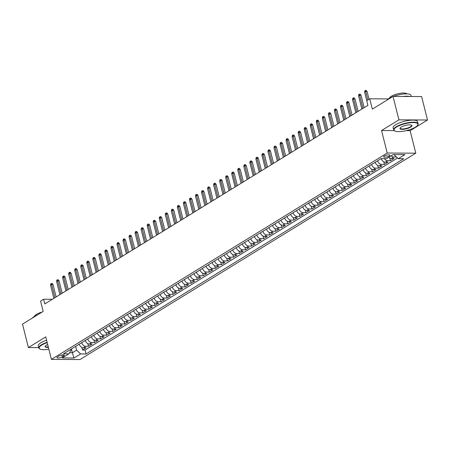 <?xml version="1.0" encoding="UTF-8"?>
<svg xmlns="http://www.w3.org/2000/svg" width="450" height="450" viewBox="0 0 450 450"><rect width="100%" height="100%" fill="white"/><g stroke="black" fill="none" stroke-linecap="round" stroke-linejoin="round"><path stroke-width="0.67" d="M384.306 156.004A3.229 0.917 165.9 0 0 383.647 156.803A3.229 0.917 165.9 0 0 385.864 157.129A3.229 0.917 165.9 0 0 389.25 156.032A3.229 0.917 165.9 0 0 389.908 155.233A3.229 0.917 165.9 0 0 387.692 154.907A3.229 0.917 165.9 0 0 384.306 156.004M427.5 120.009L421.611 96.564L393.03 96.407L398.914 119.846L381.555 130.517L387.202 153.023L415.789 153.18L410.136 130.68L427.5 120.009L398.914 119.846M387.202 153.023L51.407 359.392L79.987 359.556L415.789 153.18M51.407 359.392L45.754 336.892L28.389 347.563L38.739 347.619M28.389 347.563L22.5 324.118L43.183 311.406L40.596 301.095L43.616 299.239L44.792 303.924L367.909 105.351L366.733 100.659L369.754 98.803L372.341 109.119L393.03 96.407M79.267 344.143A4.033 2.869 58.4 0 0 83.261 347.777L86.079 347.788L82.457 350.016L81.793 347.377M81.681 342.658A4.033 2.869 58.4 0 0 85.68 346.292L88.498 346.303L87.834 343.665M88.498 346.303L92.121 344.076L89.302 344.064A4.033 2.869 58.4 0 1 85.303 340.431M91.344 336.718A4.033 2.869 58.4 0 0 95.344 340.352L98.162 340.369L94.539 342.596L93.876 339.952M97.386 333.006A4.033 2.869 58.4 0 0 101.379 336.639L104.203 336.656L100.575 338.884L99.911 336.246M103.421 329.293A4.033 2.869 58.4 0 0 107.421 332.927L110.239 332.944L106.616 335.171L105.953 332.533M109.462 325.581A4.033 2.869 58.4 0 0 113.462 329.214L116.28 329.231L112.657 331.459L111.994 328.821M115.504 321.874A4.033 2.869 58.4 0 0 119.498 325.502L122.321 325.519L118.693 327.746L118.035 325.108M121.545 318.161A4.033 2.869 58.4 0 0 125.539 321.795L128.357 321.806L124.734 324.034L124.071 321.396M127.581 314.449A4.033 2.869 58.4 0 0 131.58 318.082L134.398 318.094L130.776 320.321L130.112 317.683M133.622 310.736A4.033 2.869 58.4 0 0 137.616 314.37L140.439 314.387L136.817 316.614L136.153 313.971M139.663 307.024A4.033 2.869 58.4 0 0 143.657 310.657L146.475 310.674L142.852 312.902L142.189 310.264M145.699 303.311A4.033 2.869 58.4 0 0 149.698 306.945L152.516 306.962L148.894 309.189L148.23 306.551M151.74 299.599A4.033 2.869 58.4 0 0 155.739 303.233L158.558 303.249L154.935 305.477L154.271 302.839M157.781 295.892A4.033 2.869 58.4 0 0 161.775 299.52L164.599 299.537L160.971 301.764L160.307 299.126M163.817 292.179A4.033 2.869 58.4 0 0 167.816 295.813L170.634 295.824L167.012 298.052L166.348 295.414M169.858 288.467A4.033 2.869 58.4 0 0 173.857 292.101L176.676 292.112L173.053 294.339L172.389 291.701M175.899 284.754A4.033 2.869 58.4 0 0 179.893 288.388L182.717 288.405L179.089 290.627L178.431 287.989M181.941 281.042A4.033 2.869 58.4 0 0 185.934 284.676L188.752 284.692L185.13 286.92L184.466 284.282M187.976 277.329A4.033 2.869 58.4 0 0 191.976 280.963L194.794 280.98L191.171 283.207L190.507 280.569M194.018 273.617A4.033 2.869 58.4 0 0 198.011 277.251L200.835 277.267L197.213 279.495L196.549 276.857M200.059 269.904A4.033 2.869 58.4 0 0 204.053 273.538L206.871 273.555L203.248 275.782L202.584 273.144M206.094 266.197A4.033 2.869 58.4 0 0 210.094 269.826L212.912 269.843L209.289 272.07L208.626 269.432M212.136 262.485A4.033 2.869 58.4 0 0 216.135 266.119L218.953 266.13L215.331 268.358L214.667 265.719M218.177 258.773A4.033 2.869 58.4 0 0 222.171 262.406L224.994 262.423L221.366 264.645L220.708 262.007M224.213 255.06A4.033 2.869 58.4 0 0 228.212 258.694L231.03 258.711L227.407 260.938L226.744 258.3M230.254 251.347A4.033 2.869 58.4 0 0 234.253 254.981L237.071 254.998L233.449 257.226L232.785 254.588M236.295 247.635A4.033 2.869 58.4 0 0 240.289 251.269L243.112 251.286L239.484 253.513L238.826 250.875M242.336 243.922A4.033 2.869 58.4 0 0 246.33 247.556L249.148 247.573L245.526 249.801L244.862 247.162M248.372 240.216A4.033 2.869 58.4 0 0 252.371 243.844L255.189 243.861L251.567 246.088L250.903 243.45M254.413 236.503A4.033 2.869 58.4 0 0 258.407 240.137L261.231 240.148L257.608 242.376L256.944 239.737M260.454 232.791A4.033 2.869 58.4 0 0 264.448 236.424L267.266 236.441L263.644 238.663L262.98 236.025M266.49 229.078A4.033 2.869 58.4 0 0 270.489 232.712L273.308 232.729L269.685 234.956L269.021 232.318M272.531 225.366A4.033 2.869 58.4 0 0 276.531 228.999L279.349 229.016L275.726 231.244L275.062 228.606M278.572 221.653A4.033 2.869 58.4 0 0 282.566 225.287L285.39 225.304L281.762 227.531L281.104 224.893M284.614 217.941A4.033 2.869 58.4 0 0 288.608 221.574L291.426 221.591L287.803 223.819L287.139 221.181M290.649 214.234A4.033 2.869 58.4 0 0 294.649 217.862L297.467 217.879L293.844 220.106L293.181 217.468M296.691 210.521A4.033 2.869 58.4 0 0 300.684 214.155L303.508 214.166L299.88 216.394L299.222 213.756M302.732 206.809A4.033 2.869 58.4 0 0 306.726 210.442L309.544 210.459L305.921 212.681L305.257 210.043M308.767 203.096A4.033 2.869 58.4 0 0 312.767 206.73L315.585 206.747L311.963 208.974L311.299 206.331M314.809 199.384A4.033 2.869 58.4 0 0 318.803 203.018L321.626 203.034L318.004 205.262L317.34 202.624M320.85 195.671A4.033 2.869 58.4 0 0 324.844 199.305L327.662 199.322L324.039 201.549L323.376 198.911M326.886 191.959A4.033 2.869 58.4 0 0 330.885 195.593L333.703 195.609L330.081 197.837L329.417 195.199M332.927 188.252A4.033 2.869 58.4 0 0 336.926 191.88L339.744 191.897L336.122 194.124L335.458 191.486M338.968 184.539A4.033 2.869 58.4 0 0 342.962 188.173L345.786 188.184L342.157 190.412L341.499 187.774M345.009 180.827A4.033 2.869 58.4 0 0 349.003 184.461L351.821 184.472L348.199 186.699L347.535 184.061M351.045 177.114A4.033 2.869 58.4 0 0 355.044 180.748L357.863 180.765L354.24 182.993L353.576 180.349M357.086 173.402A4.033 2.869 58.4 0 0 361.08 177.036L363.904 177.053L360.276 179.28L359.618 176.642M363.127 169.689A4.033 2.869 58.4 0 0 367.121 173.323L369.939 173.34L366.317 175.567L365.653 172.929M369.163 165.977A4.033 2.869 58.4 0 0 373.162 169.611L375.981 169.627L372.358 171.855L371.694 169.217M375.204 162.27A4.033 2.869 58.4 0 0 379.204 165.898L382.022 165.915L378.399 168.143L377.736 165.504M381.257 158.608A4.033 2.869 58.4 0 0 385.239 162.191L388.063 162.203L384.435 164.43L383.771 161.792M388.749 157.297A4.033 2.869 58.4 0 0 391.281 158.479L394.099 158.49L390.476 160.718L389.812 158.079M62.37 356.873L63.697 356.057A3.127 0.889 165.9 0 0 64.339 355.281A3.127 0.889 165.9 0 0 62.19 354.966A3.127 0.889 165.9 0 0 58.911 356.029L57.583 356.844A3.127 0.889 165.9 0 0 56.942 357.621A3.127 0.889 165.9 0 0 59.091 357.936A3.127 0.889 165.9 0 0 62.37 356.873L61.903 355.011M71.415 348.969L72.366 352.772L76.596 350.173L80.629 353.942L86.034 353.97L403.718 158.732L398.306 158.704L404.955 154.62L393.21 154.558L386.567 158.636L381.161 158.608L63.478 353.846L68.884 353.874L71.032 350.139L70.83 349.329M80.629 353.942L73.986 358.02L62.241 357.958L68.884 353.874M82.457 350.016L85.044 350.032L397.541 157.984M396.495 157.011L393.694 156.994A4.033 2.869 -121.6 0 1 391.162 155.812M390.476 160.718L387.658 160.706A4.033 2.869 -121.6 0 1 384.379 158.625M384.435 164.43L381.617 164.413A4.033 2.869 -121.6 0 1 377.623 160.785M378.399 168.143L375.576 168.126A4.033 2.869 -121.6 0 1 371.582 164.492M372.358 171.855L369.54 171.838A4.033 2.869 -121.6 0 1 365.541 168.204M366.317 175.567L363.499 175.551A4.033 2.869 -121.6 0 1 359.499 171.917M360.276 179.28L357.457 179.263A4.033 2.869 -121.6 0 1 353.464 175.629M354.24 182.993L351.416 182.976A4.033 2.869 -121.6 0 1 347.423 179.342M348.199 186.699L345.381 186.688A4.033 2.869 -121.6 0 1 341.381 183.054M342.157 190.412L339.339 190.395A4.033 2.869 -121.6 0 1 335.346 186.767M336.122 194.124L333.298 194.107A4.033 2.869 -121.6 0 1 329.304 190.474M330.081 197.837L327.262 197.82A4.033 2.869 -121.6 0 1 323.263 194.186M324.039 201.549L321.221 201.532A4.033 2.869 -121.6 0 1 317.228 197.899M318.004 205.262L315.18 205.245A4.033 2.869 -121.6 0 1 311.186 201.611M311.963 208.974L309.144 208.958A4.033 2.869 -121.6 0 1 305.145 205.324M305.921 212.681L303.103 212.67A4.033 2.869 -121.6 0 1 299.104 209.036M299.88 216.394L297.062 216.382A4.033 2.869 -121.6 0 1 293.068 212.749M293.844 220.106L291.021 220.089A4.033 2.869 -121.6 0 1 287.027 216.461M287.803 223.819L284.985 223.802A4.033 2.869 -121.6 0 1 280.986 220.168M281.762 227.531L278.944 227.514A4.033 2.869 -121.6 0 1 274.95 223.881M275.726 231.244L272.903 231.227A4.033 2.869 -121.6 0 1 268.909 227.593M269.685 234.956L266.867 234.939A4.033 2.869 -121.6 0 1 262.868 231.306M263.644 238.663L260.826 238.652A4.033 2.869 -121.6 0 1 256.826 235.018M257.608 242.376L254.784 242.364A4.033 2.869 -121.6 0 1 250.791 238.731M251.567 246.088L248.749 246.071A4.033 2.869 -121.6 0 1 244.749 242.443M245.526 249.801L242.708 249.784A4.033 2.869 -121.6 0 1 238.708 246.15M239.484 253.513L236.666 253.496A4.033 2.869 -121.6 0 1 232.672 249.862M233.449 257.226L230.625 257.209A4.033 2.869 -121.6 0 1 226.631 253.575M227.407 260.938L224.589 260.921A4.033 2.869 -121.6 0 1 220.59 257.287M221.366 264.645L218.548 264.634A4.033 2.869 -121.6 0 1 214.554 261M215.331 268.358L212.507 268.346A4.033 2.869 -121.6 0 1 208.513 264.713M209.289 272.07L206.471 272.053A4.033 2.869 -121.6 0 1 202.472 268.425M203.248 275.782L200.43 275.766A4.033 2.869 -121.6 0 1 196.431 272.132M197.213 279.495L194.389 279.478A4.033 2.869 -121.6 0 1 190.395 275.844M191.171 283.207L188.353 283.191A4.033 2.869 -121.6 0 1 184.354 279.557M185.13 286.92L182.312 286.903A4.033 2.869 -121.6 0 1 178.312 283.269M179.089 290.627L176.271 290.616A4.033 2.869 -121.6 0 1 172.277 286.982M173.053 294.339L170.229 294.328A4.033 2.869 -121.6 0 1 166.236 290.694M167.012 298.052L164.194 298.035A4.033 2.869 -121.6 0 1 160.194 294.407M160.971 301.764L158.153 301.748A4.033 2.869 -121.6 0 1 154.159 298.114M154.935 305.477L152.111 305.46A4.033 2.869 -121.6 0 1 148.118 301.826M148.894 309.189L146.076 309.173A4.033 2.869 -121.6 0 1 142.076 305.539M142.852 312.902L140.034 312.885A4.033 2.869 -121.6 0 1 136.035 309.251M136.817 316.614L133.993 316.598A4.033 2.869 -121.6 0 1 129.999 312.964M130.776 320.321L127.957 320.31A4.033 2.869 -121.6 0 1 123.958 316.676M124.734 324.034L121.916 324.017A4.033 2.869 -121.6 0 1 117.917 320.389M118.693 327.746L115.875 327.729A4.033 2.869 -121.6 0 1 111.881 324.096M112.657 331.459L109.834 331.442A4.033 2.869 -121.6 0 1 105.84 327.808M106.616 335.171L103.798 335.154A4.033 2.869 -121.6 0 1 99.799 331.521M100.575 338.884L97.757 338.867A4.033 2.869 -121.6 0 1 93.763 335.233M94.539 342.596L91.716 342.579A4.033 2.869 -121.6 0 1 87.722 338.946M75.639 346.371L76.596 350.173M388.401 98.91L369.754 98.803M52.341 299.284L43.616 299.239M69.531 352.755L72.366 352.772L73.986 358.02M394.183 154.558L394.279 154.935L394.881 154.564M85.044 350.032L86.034 353.97M398.306 158.704L394.279 154.935M381.555 130.517L394.155 130.59M406.119 130.657L410.136 130.68M56.149 296.944L53.027 284.529L51.637 284.524L54.945 297.686M50.552 285.193L50.794 283.826L51.401 283.455L51.637 284.524L50.552 285.193L53.859 298.356M51.401 283.455L52.172 283.461L53.027 284.529M47.199 342.658A12.302 3.499 165.9 0 0 41.698 345.111A12.302 3.499 165.9 0 0 39.977 349.031A12.302 3.499 165.9 0 0 48.848 349.217M39.977 349.031L39.634 348.846A12.606 3.589 -14.1 0 1 38.824 347.951A12.606 3.589 -14.1 0 1 41.394 344.824A12.606 3.589 -14.1 0 1 47.109 342.293M48.386 347.389A6.154 1.749 -14.1 0 1 45.298 346.089A6.154 1.749 -14.1 0 1 46.406 345.133A6.154 1.749 -14.1 0 1 47.661 344.486M32.259 318.122A12.606 3.589 -14.1 0 1 34.279 316.507A12.606 3.589 -14.1 0 1 37.502 314.899M34.577 316.327A9.079 2.582 -14.1 0 1 36.444 314.364A9.079 2.582 -14.1 0 1 42.098 312.075M38.824 347.951L38.306 345.887A12.606 3.589 -14.1 0 1 40.877 342.765A12.606 3.589 -14.1 0 1 46.592 340.228M45.422 345.921A5.85 1.665 165.9 0 0 45.377 346.303A5.85 1.665 165.9 0 0 48.296 347.006M396.523 127.046A12.302 3.499 165.9 0 0 394.802 130.967A12.302 3.499 165.9 0 0 404.213 131.057A12.302 3.499 165.9 0 0 415.373 127.147A12.302 3.499 165.9 0 0 417.594 125.241A12.302 3.499 165.9 0 0 411.114 122.664A12.302 3.499 165.9 0 0 396.523 127.046M394.802 130.967L394.459 130.781A12.606 3.589 -14.1 0 1 393.649 129.887A12.606 3.589 -14.1 0 1 396.219 126.759A12.606 3.589 -14.1 0 1 409.449 122.468A12.606 3.589 -14.1 0 1 418.101 123.744A12.606 3.589 -14.1 0 1 417.808 124.914L417.594 125.241M401.231 127.069A6.154 1.749 -14.1 0 1 406.811 125.117A6.154 1.749 -14.1 0 1 411.519 125.162A6.154 1.749 -14.1 0 1 410.659 127.125A6.154 1.749 -14.1 0 1 403.363 129.313A6.154 1.749 -14.1 0 1 400.123 128.025A6.154 1.749 -14.1 0 1 401.231 127.069M400.247 127.856A5.85 1.665 165.9 0 0 400.202 128.239A5.85 1.665 165.9 0 0 404.213 128.835A5.85 1.665 165.9 0 0 410.355 126.838A5.85 1.665 165.9 0 0 411.548 125.392A5.85 1.665 165.9 0 0 411.322 125.072M387.084 100.058A12.606 3.589 -14.1 0 1 389.104 98.443A12.606 3.589 -14.1 0 1 392.327 96.834M389.402 98.269A9.079 2.582 -14.1 0 1 391.269 96.3A9.079 2.582 -14.1 0 1 400.331 93.279A9.079 2.582 -14.1 0 1 406.901 93.87M393.649 129.887L393.131 127.823A12.606 3.589 -14.1 0 1 395.702 124.701A12.606 3.589 -14.1 0 1 408.932 120.403A12.606 3.589 -14.1 0 1 417.583 121.68L418.101 123.744M403.155 96.463A12.606 3.589 -14.1 0 1 409.742 96.497M393.412 96.407A12.606 3.589 -14.1 0 1 410.991 95.428L411.261 96.508M62.184 293.237L59.068 280.822L57.679 280.811L60.986 293.974M56.593 281.481L56.835 280.114L57.437 279.743L57.679 280.811L56.593 281.481L59.895 294.643M57.437 279.743L58.213 279.748L59.068 280.822M68.226 289.524L65.109 277.11L63.72 277.099L67.022 290.261M62.629 277.768L62.876 276.401L63.478 276.03L63.72 277.099L62.629 277.768L65.936 290.931M63.478 276.03L64.249 276.036L65.109 277.11M74.267 285.812L71.145 273.398L69.756 273.386L73.063 286.549M68.67 274.056L68.912 272.689L69.519 272.317L69.756 273.386L68.67 274.056L71.977 287.218M69.519 272.317L70.29 272.323L71.145 273.398M80.308 282.099L77.186 269.685L75.797 269.679L79.104 282.836M74.711 270.343L74.953 268.982L75.561 268.611L75.797 269.679L74.711 270.343L78.013 283.506M75.561 268.611L76.331 268.611L77.186 269.685M86.344 278.387L83.228 265.972L81.838 265.967L85.14 279.129M80.747 266.631L80.994 265.269L81.596 264.898L81.838 265.967L80.747 266.631L84.054 279.793M81.596 264.898L82.373 264.898L83.228 265.972M92.385 274.674L89.269 262.26L87.874 262.254L91.181 275.417M86.788 262.924L87.036 261.557L87.638 261.186L87.874 262.254L86.788 262.924L90.096 276.086M87.638 261.186L88.408 261.191L89.269 262.26M98.426 270.962L95.304 258.548L93.915 258.542L97.222 271.704M92.829 259.211L93.071 257.844L93.679 257.473L93.915 258.542L92.829 259.211L96.137 272.374M93.679 257.473L94.449 257.479L95.304 258.548M104.462 267.255L101.346 254.841L99.956 254.829L103.264 267.992M98.871 255.499L99.112 254.132L99.714 253.761L99.956 254.829L98.871 255.499L102.172 268.661M99.714 253.761L100.491 253.766L101.346 254.841M110.503 263.543L107.387 251.128L105.992 251.117L109.299 264.279M104.906 251.786L105.154 250.419L105.756 250.048L105.992 251.117L104.906 251.786L108.214 264.949M105.756 250.048L106.526 250.054L107.387 251.128M116.544 259.83L113.422 247.416L112.033 247.404L115.341 260.567M110.948 248.074L111.189 246.707L111.797 246.336L112.033 247.404L110.948 248.074L114.255 261.236M111.797 246.336L112.567 246.341L113.422 247.416M122.58 256.118L119.464 243.703L118.074 243.697L121.382 256.854M116.989 244.361L117.231 243L117.832 242.629L118.074 243.697L116.989 244.361L120.291 257.524M117.832 242.629L118.609 242.629L119.464 243.703M128.621 252.405L125.505 239.991L124.116 239.985L127.418 253.148M123.024 240.649L123.272 239.287L123.874 238.916L124.116 239.985L123.024 240.649L126.332 253.811M123.874 238.916L124.644 238.916L125.505 239.991M134.662 248.692L131.541 236.278L130.151 236.273L133.459 249.435M129.066 236.942L129.308 235.575L129.915 235.204L130.151 236.273L129.066 236.942L132.373 250.099M129.915 235.204L130.686 235.209L131.541 236.278M140.704 244.98L137.582 232.566L136.192 232.56L139.5 245.722M135.107 233.229L135.349 231.862L135.956 231.491L136.192 232.56L135.107 233.229L138.409 246.392M135.956 231.491L136.727 231.497L137.582 232.566M146.739 241.273L143.623 228.853L142.234 228.847L145.536 242.01M141.142 229.517L141.39 228.15L141.992 227.779L142.234 228.847L141.142 229.517L144.45 242.679M141.992 227.779L142.768 227.784L143.623 228.853M152.781 237.561L149.664 225.146L148.269 225.135L151.577 238.297M147.184 225.804L147.431 224.438L148.033 224.066L148.269 225.135L147.184 225.804L150.491 238.967M148.033 224.066L148.804 224.072L149.664 225.146M158.822 233.848L155.7 221.434L154.311 221.422L157.618 234.585M153.225 222.092L153.467 220.725L154.074 220.354L154.311 221.422L153.225 222.092L156.532 235.254M154.074 220.354L154.845 220.359L155.7 221.434M164.857 230.136L161.741 217.721L160.352 217.716L163.659 230.873M159.266 218.379L159.508 217.018L160.11 216.647L160.352 217.716L159.266 218.379L162.568 231.542M160.11 216.647L160.886 216.647L161.741 217.721M170.899 226.423L167.782 214.009L166.388 214.003L169.695 227.166M165.302 214.667L165.549 213.306L166.151 212.934L166.388 214.003L165.302 214.667L168.609 227.829M166.151 212.934L166.922 212.934L167.782 214.009M176.94 222.711L173.818 210.296L172.429 210.291L175.736 223.453M171.343 210.96L171.585 209.593L172.192 209.222L172.429 210.291L171.343 210.96L174.651 224.117M172.192 209.222L172.963 209.227L173.818 210.296M182.976 218.998L179.859 206.584L178.47 206.578L181.778 219.741M177.384 207.248L177.626 205.881L178.228 205.509L178.47 206.578L177.384 207.248L180.686 220.41M178.228 205.509L179.004 205.515L179.859 206.584M189.017 215.291L185.901 202.871L184.511 202.866L187.813 216.028M183.42 203.535L183.667 202.168L184.269 201.797L184.511 202.866L183.42 203.535L186.727 216.697M184.269 201.797L185.04 201.803L185.901 202.871M195.058 211.579L191.942 199.164L190.547 199.153L193.854 212.316M189.461 199.822L189.703 198.456L190.311 198.084L190.547 199.153L189.461 199.822L192.769 212.985M190.311 198.084L191.081 198.09L191.942 199.164M201.099 207.866L197.977 195.452L196.588 195.441L199.896 208.603M195.502 196.11L195.744 194.743L196.352 194.372L196.588 195.441L195.502 196.11L198.804 209.273M196.352 194.372L197.123 194.377L197.977 195.452M207.135 204.154L204.019 191.739L202.629 191.734L205.931 204.891M201.538 192.398L201.786 191.031L202.388 190.665L202.629 191.734L201.538 192.398L204.846 205.56M202.388 190.665L203.164 190.665L204.019 191.739M213.176 200.441L210.06 188.027L208.665 188.021L211.972 201.184M207.579 188.685L207.827 187.324L208.429 186.953L208.665 188.021L207.579 188.685L210.887 201.847M208.429 186.953L209.199 186.953L210.06 188.027M219.218 196.729L216.096 184.314L214.706 184.309L218.014 197.471M213.621 184.978L213.862 183.611L214.47 183.24L214.706 184.309L213.621 184.978L216.928 198.135M214.47 183.24L215.241 183.246L216.096 184.314M225.253 193.016L222.137 180.602L220.748 180.596L224.055 193.759M219.662 181.266L219.904 179.899L220.506 179.528L220.748 180.596L219.662 181.266L222.964 194.428M220.506 179.528L221.282 179.533L222.137 180.602M231.294 189.309L228.178 176.889L226.789 176.884L230.091 190.046M225.697 177.553L225.945 176.186L226.547 175.815L226.789 176.884L225.697 177.553L229.005 190.716M226.547 175.815L227.317 175.821L228.178 176.889M237.336 185.597L234.214 173.183L232.824 173.171L236.132 186.334M231.739 173.841L231.981 172.474L232.588 172.102L232.824 173.171L231.739 173.841L235.046 187.003M232.588 172.102L233.359 172.108L234.214 173.183M243.377 181.884L240.255 169.47L238.866 169.459L242.173 182.621M237.78 170.128L238.022 168.761L238.624 168.39L238.866 169.459L237.78 170.128L241.082 183.291M238.624 168.39L239.4 168.396L240.255 169.47M249.412 178.172L246.296 165.757L244.907 165.746L248.209 178.909M243.816 166.416L244.063 165.049L244.665 164.678L244.907 165.746L243.816 166.416L247.123 179.578M244.665 164.678L245.441 164.683L246.296 165.757M255.454 174.459L252.338 162.045L250.942 162.039L254.25 175.202M249.857 162.703L250.104 161.342L250.706 160.971L250.942 162.039L249.857 162.703L253.164 175.866M250.706 160.971L251.477 160.971L252.338 162.045M261.495 170.747L258.373 158.333L256.984 158.327L260.291 171.489M255.898 158.996L256.14 157.629L256.748 157.258L256.984 158.327L255.898 158.996L259.2 172.153M256.748 157.258L257.518 157.264L258.373 158.333M267.531 167.034L264.414 154.62L263.025 154.614L266.327 167.777M261.934 155.284L262.181 153.917L262.783 153.546L263.025 154.614L261.934 155.284L265.241 168.446M262.783 153.546L263.559 153.551L264.414 154.62M273.572 163.328L270.456 150.907L269.061 150.902L272.368 164.064M267.975 151.571L268.222 150.204L268.824 149.833L269.061 150.902L267.975 151.571L271.282 164.734M268.824 149.833L269.595 149.839L270.456 150.907M279.613 159.615L276.491 147.201L275.102 147.189L278.409 160.352M274.016 147.859L274.258 146.492L274.866 146.121L275.102 147.189L274.016 147.859L277.324 161.021M274.866 146.121L275.636 146.126L276.491 147.201M285.649 155.903L282.532 143.488L281.143 143.477L284.451 156.639M280.058 144.146L280.299 142.779L280.901 142.408L281.143 143.477L280.058 144.146L283.359 157.309M280.901 142.408L281.678 142.414L282.532 143.488M291.69 152.19L288.574 139.776L287.184 139.764L290.486 152.927M286.093 140.434L286.341 139.067L286.942 138.696L287.184 139.764L286.093 140.434L289.401 153.596M286.942 138.696L287.713 138.701L288.574 139.776M297.731 148.477L294.609 136.063L293.22 136.058L296.527 149.214M292.134 136.721L292.376 135.36L292.984 134.989L293.22 136.058L292.134 136.721L295.442 149.884M292.984 134.989L293.754 134.989L294.609 136.063M303.772 144.765L300.651 132.351L299.261 132.345L302.569 145.507M298.176 133.014L298.418 131.648L299.019 131.276L299.261 132.345L298.176 133.014L301.478 146.171M299.019 131.276L299.796 131.282L300.651 132.351M309.808 141.053L306.692 128.638L305.303 128.632L308.604 141.795M304.211 129.302L304.459 127.935L305.061 127.564L305.303 128.632L304.211 129.302L307.519 142.464M305.061 127.564L305.837 127.569L306.692 128.638M315.849 137.34L312.733 124.926L311.338 124.92L314.646 138.082M310.252 125.589L310.5 124.222L311.102 123.851L311.338 124.92L310.252 125.589L313.56 138.752M311.102 123.851L311.873 123.857L312.733 124.926M321.891 133.633L318.769 121.219L317.379 121.207L320.687 134.37M316.294 121.877L316.536 120.51L317.143 120.139L317.379 121.207L316.294 121.877L319.601 135.039M317.143 120.139L317.914 120.144L318.769 121.219M327.926 129.921L324.81 117.506L323.421 117.495L326.723 130.657M322.329 118.164L322.577 116.797L323.179 116.426L323.421 117.495L322.329 118.164L325.637 131.327M323.179 116.426L323.955 116.432L324.81 117.506M333.968 126.208L330.851 113.794L329.456 113.782L332.764 126.945M328.371 114.452L328.618 113.085L329.22 112.714L329.456 113.782L328.371 114.452L331.678 127.614M329.22 112.714L329.991 112.719L330.851 113.794M340.009 122.496L336.887 110.081L335.498 110.076L338.805 123.233M334.412 110.739L334.654 109.378L335.261 109.007L335.498 110.076L334.412 110.739L337.719 123.902M335.261 109.007L336.032 109.007L336.887 110.081M346.044 118.783L342.928 106.369L341.539 106.363L344.846 119.526M340.453 107.032L340.695 105.666L341.297 105.294L341.539 106.363L340.453 107.032L343.755 120.189M341.297 105.294L342.073 105.294L342.928 106.369M352.086 115.071L348.969 102.656L347.58 102.651L350.882 115.813M346.489 103.32L346.736 101.953L347.338 101.582L347.58 102.651L346.489 103.32L349.796 116.483M347.338 101.582L348.109 101.587L348.969 102.656M358.127 111.358L355.005 98.944L353.616 98.938L356.923 112.101M352.53 99.608L352.772 98.241L353.379 97.869L353.616 98.938L352.53 99.608L355.838 112.77M353.379 97.869L354.15 97.875L355.005 98.944M364.168 107.651L361.046 95.237L359.657 95.226L362.964 108.388M358.571 95.895L358.813 94.528L359.421 94.157L359.657 95.226L358.571 95.895L361.873 109.058M359.421 94.157L360.191 94.163L361.046 95.237M369.028 99.248L367.088 91.524L365.698 91.513L367.824 99.99M364.607 92.183L364.854 90.816L365.456 90.444L365.698 91.513L364.607 92.183L366.739 100.654M365.456 90.444L366.233 90.45L367.088 91.524M85.68 346.292L83.261 347.777M393.694 156.994L391.281 158.479M387.658 160.706L385.239 162.191M381.617 164.413L379.204 165.898M375.576 168.126L373.162 169.611M369.54 171.838L367.121 173.323M363.499 175.551L361.08 177.036M357.457 179.263L355.044 180.748M351.416 182.976L349.003 184.461M345.381 186.688L342.962 188.173M339.339 190.395L336.926 191.88M333.298 194.107L330.885 195.593M327.262 197.82L324.844 199.305M321.221 201.532L318.803 203.018M315.18 205.245L312.767 206.73M309.144 208.958L306.726 210.442M303.103 212.67L300.684 214.155M297.062 216.382L294.649 217.862M291.021 220.089L288.608 221.574M284.985 223.802L282.566 225.287M278.944 227.514L276.531 228.999M272.903 231.227L270.489 232.712M266.867 234.939L264.448 236.424M260.826 238.652L258.407 240.137M254.784 242.364L252.371 243.844M248.749 246.071L246.33 247.556M242.708 249.784L240.289 251.269M236.666 253.496L234.253 254.981M230.625 257.209L228.212 258.694M224.589 260.921L222.171 262.406M218.548 264.634L216.135 266.119M212.507 268.346L210.094 269.826M206.471 272.053L204.053 273.538M200.43 275.766L198.011 277.251M194.389 279.478L191.976 280.963M188.353 283.191L185.934 284.676M182.312 286.903L179.893 288.388M176.271 290.616L173.857 292.101M170.229 294.328L167.816 295.813M164.194 298.035L161.775 299.52M158.153 301.748L155.739 303.233M152.111 305.46L149.698 306.945M146.076 309.173L143.657 310.657M140.034 312.885L137.616 314.37M133.993 316.598L131.58 318.082M127.957 320.31L125.539 321.795M121.916 324.017L119.498 325.502M115.875 327.729L113.462 329.214M109.834 331.442L107.421 332.927M103.798 335.154L101.379 336.639M97.757 338.867L95.344 340.352M91.716 342.579L89.302 344.064M63.411 354.898L63.697 356.057"/></g></svg>
